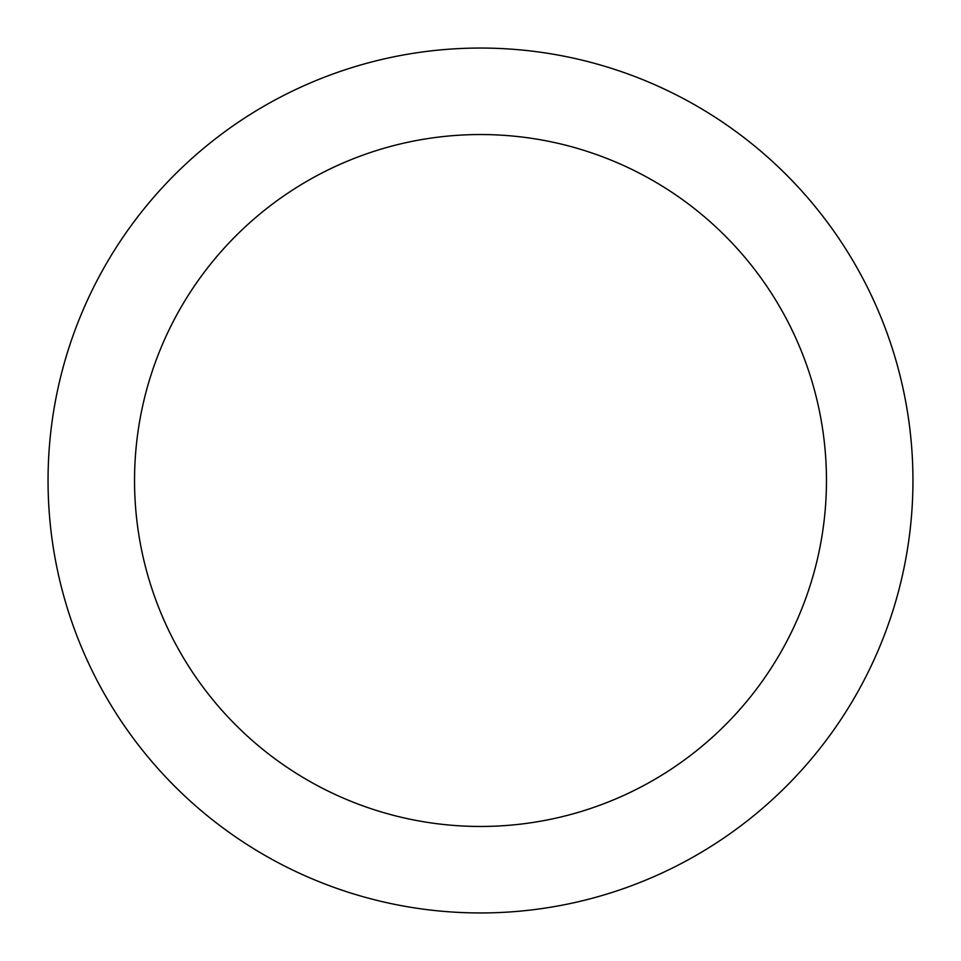 <?xml version="1.0" encoding="UTF-8"?>
<svg xmlns="http://www.w3.org/2000/svg" width="961" height="961" viewBox="0 0 961 961"><rect width="100%" height="100%" fill="white"/><g stroke="black" fill="none" stroke-linecap="round" stroke-linejoin="round"><path stroke-width="0.72" stroke-dasharray="4.8 3.6" d="M480.5 912.95A432.45 432.45 0 0 0 912.95 480.5A432.45 432.45 0 0 0 480.5 48.05A432.45 432.45 0 0 0 48.05 480.5A432.45 432.45 0 0 0 480.5 912.95"/><path stroke-width="1.44" d="M480.5 826.46A345.96 345.96 0 0 0 826.46 480.5A345.96 345.96 0 0 0 480.5 134.54A345.96 345.96 0 0 0 134.54 480.5A345.96 345.96 0 0 0 480.5 826.46M480.5 48.05A432.45 432.45 0 0 1 912.95 480.5A432.45 432.45 0 0 1 480.5 912.95A432.45 432.45 0 0 1 48.05 480.5A432.45 432.45 0 0 1 480.5 48.05"/></g></svg>
